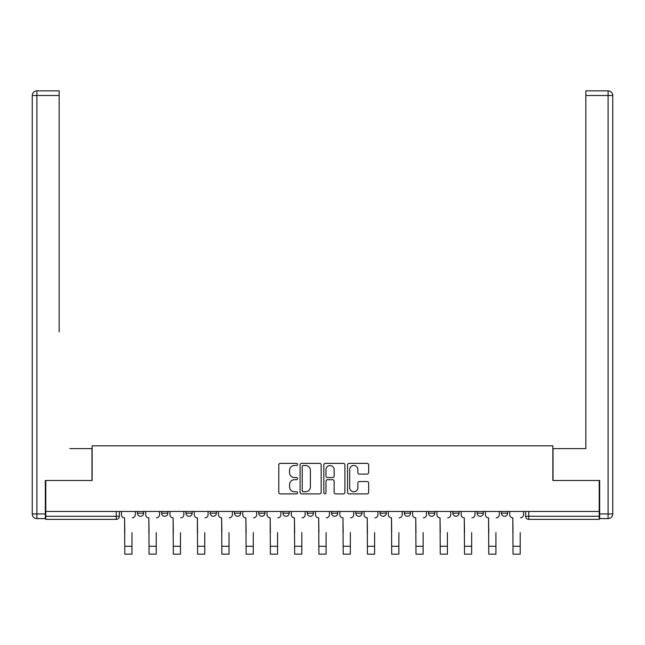 <?xml version="1.0" encoding="UTF-8"?>
<svg xmlns="http://www.w3.org/2000/svg" width="645" height="645" viewBox="0 0 645 645"><rect width="100%" height="100%" fill="white"/><g stroke="black" fill="none" stroke-linecap="round" stroke-linejoin="round"><path stroke-width="0.97" d="M297.611 464.432A1.072 1.072 0 0 0 296.547 463.36L280.325 463.36A1.524 1.524 0 0 0 278.793 464.892L278.793 492.369A1.524 1.524 0 0 0 280.325 493.901L296.547 493.901A1.072 1.072 0 0 0 297.611 492.828A1.072 1.072 0 0 0 296.547 491.764L294.442 491.764A4.886 4.886 0 0 1 289.557 486.878L289.557 484.58A4.886 4.886 0 0 1 294.442 479.703L296.547 479.703A1.072 1.072 0 0 0 297.611 478.63A1.072 1.072 0 0 0 296.547 477.558L294.442 477.558A4.886 4.886 0 0 1 289.557 472.672L289.557 470.382A4.886 4.886 0 0 1 294.442 465.497L296.547 465.497A1.072 1.072 0 0 0 297.611 464.432M404.318 511.453L404.318 513.162L410.543 513.162A3.112 3.112 0 0 1 407.43 516.274A3.112 3.112 0 0 1 404.318 513.162L404.318 511.453M331.522 511.453L331.522 513.162L337.746 513.162A3.112 3.112 0 0 1 334.634 516.274A3.112 3.112 0 0 1 331.522 513.162L331.522 511.453M282.994 511.453L282.994 513.162L289.21 513.162A3.112 3.112 0 0 1 286.106 516.274A3.112 3.112 0 0 1 282.994 513.162L282.994 511.453M258.726 511.453L258.726 513.162L264.95 513.162A3.112 3.112 0 0 1 261.838 516.274A3.112 3.112 0 0 1 258.726 513.162L258.726 511.453M210.197 511.453L210.197 513.162L216.414 513.162A3.112 3.112 0 0 1 213.31 516.274A3.112 3.112 0 0 1 210.197 513.162L210.197 511.453M367.118 474.123A1.524 1.524 0 0 0 368.65 472.6L368.65 464.892A1.524 1.524 0 0 0 367.118 463.36L349.106 463.36A1.524 1.524 0 0 0 347.574 464.892L347.574 492.369A1.524 1.524 0 0 0 349.106 493.901L367.118 493.901A1.524 1.524 0 0 0 368.65 492.369L368.65 483.057A1.524 1.524 0 0 0 367.118 481.533L359.41 481.533A1.524 1.524 0 0 0 357.886 483.057L357.886 487.676A4.088 4.088 0 0 1 353.799 491.764A4.088 4.088 0 0 1 349.719 487.676L349.719 469.584A4.088 4.088 0 0 1 353.799 465.497A4.088 4.088 0 0 1 357.886 469.584L357.886 472.6A1.524 1.524 0 0 0 359.41 474.123L367.118 474.123M45.779 511.453L45.779 480.493L92.138 480.493L92.138 445.808L552.862 445.808L552.862 480.493L599.221 480.493L599.221 511.453L45.779 511.453L45.779 516.274L119.357 516.274L119.357 511.453L119.357 516.274A3.112 3.112 0 0 1 116.245 519.386L45.779 519.386L45.779 516.274M321.162 464.892A1.524 1.524 0 0 0 319.638 463.36L301.618 463.36A1.524 1.524 0 0 0 300.094 464.892L300.094 492.369A1.524 1.524 0 0 0 301.618 493.901L319.638 493.901A1.524 1.524 0 0 0 321.162 492.369L321.162 464.892M325.362 463.36L343.382 463.36A1.524 1.524 0 0 1 344.906 464.892L344.906 492.369A1.524 1.524 0 0 1 343.382 493.901L335.666 493.901A1.524 1.524 0 0 1 334.142 492.369L334.142 481.226A1.524 1.524 0 0 0 332.618 479.703L327.499 479.703A1.524 1.524 0 0 0 325.975 481.226L325.975 492.828A1.072 1.072 0 0 1 324.903 493.901A1.072 1.072 0 0 1 323.838 492.828L323.838 464.892A1.524 1.524 0 0 1 325.362 463.36M525.643 511.453L525.643 516.274L599.221 516.274L599.221 519.386L528.755 519.386A3.112 3.112 0 0 1 525.643 516.274M599.221 511.453L599.221 516.274M507.599 511.453L507.599 513.162A3.112 3.112 0 0 1 504.487 516.274A3.112 3.112 0 0 1 501.375 513.162L507.599 513.162M501.375 511.453L501.375 513.162M483.339 511.453L483.339 513.162A3.112 3.112 0 0 1 480.227 516.274A3.112 3.112 0 0 1 477.115 513.162L483.339 513.162M477.115 511.453L477.115 513.162M459.071 511.453L459.071 513.162A3.112 3.112 0 0 1 455.959 516.274A3.112 3.112 0 0 1 452.846 513.162A3.112 3.112 0 0 0 455.959 516.274M452.846 511.453L452.846 513.162L459.071 513.162M434.803 511.453L434.803 513.162A3.112 3.112 0 0 1 431.69 516.274A3.112 3.112 0 0 1 428.586 513.162A3.112 3.112 0 0 0 431.69 516.274M428.586 511.453L428.586 513.162L434.803 513.162M410.543 511.453L410.543 513.162A3.112 3.112 0 0 1 407.43 516.274M386.274 511.453L386.274 513.162A3.112 3.112 0 0 1 383.162 516.274A3.112 3.112 0 0 1 380.05 513.162L386.274 513.162M380.05 511.453L380.05 513.162M362.006 511.453L362.006 513.162A3.112 3.112 0 0 1 358.894 516.274A3.112 3.112 0 0 1 355.79 513.162L362.006 513.162L362.006 511.453M355.79 511.453L355.79 513.162M337.746 511.453L337.746 513.162M313.478 511.453L313.478 513.162A3.112 3.112 0 0 1 310.366 516.274A3.112 3.112 0 0 1 307.254 513.162L313.478 513.162L313.478 511.453M307.254 511.453L307.254 513.162M289.21 511.453L289.21 513.162L289.21 511.453M264.95 513.162L264.95 511.453L264.95 513.162A3.112 3.112 0 0 1 261.838 516.274M240.682 511.453L240.682 513.162A3.112 3.112 0 0 1 237.57 516.274A3.112 3.112 0 0 1 234.458 513.162A3.112 3.112 0 0 0 237.57 516.274A3.112 3.112 0 0 0 240.682 513.162L240.682 511.453M234.458 511.453L234.458 513.162L240.682 513.162M216.414 511.453L216.414 513.162M192.154 511.453L192.154 513.162A3.112 3.112 0 0 1 189.041 516.274A3.112 3.112 0 0 1 185.929 513.162A3.112 3.112 0 0 0 189.041 516.274A3.112 3.112 0 0 0 192.154 513.162L185.929 513.162L185.929 511.453M161.661 511.453L161.661 513.162L167.885 513.162L167.885 511.453L167.885 513.162A3.112 3.112 0 0 1 164.773 516.274A3.112 3.112 0 0 1 161.661 513.162A3.112 3.112 0 0 0 164.773 516.274M137.401 511.453L137.401 513.162L143.625 513.162L143.625 511.453L143.625 513.162A3.112 3.112 0 0 1 140.513 516.274A3.112 3.112 0 0 1 137.401 513.162A3.112 3.112 0 0 0 140.513 516.274M116.245 511.453L116.245 519.386A3.112 3.112 0 0 0 119.357 516.274M303.303 465.497A1.072 1.072 0 0 0 302.231 466.569L302.231 490.692A1.072 1.072 0 0 0 303.303 491.764L305.512 491.764A4.886 4.886 0 0 0 310.398 486.878L310.398 470.382A4.886 4.886 0 0 0 305.512 465.497L303.303 465.497M334.142 469.657A4.088 4.088 0 0 0 330.055 465.577A4.088 4.088 0 0 0 325.975 469.657L325.975 476.034A1.524 1.524 0 0 0 327.499 477.558L332.618 477.558A1.524 1.524 0 0 0 334.142 476.034L334.142 469.657M121.453 514.718L121.453 511.453L121.453 514.718A3.112 3.112 0 0 0 124.566 517.83L124.799 532.601M124.566 517.83L124.799 554.152L131.959 554.152L131.959 532.601M135.297 514.718L135.297 511.453L135.297 514.718A3.112 3.112 0 0 1 132.185 517.83M131.959 554.152L124.799 554.152M145.722 514.718L145.722 511.453L145.722 514.718A3.112 3.112 0 0 0 148.834 517.83L149.068 532.601M148.834 517.83L149.068 554.152L156.219 554.152L156.219 532.601M159.565 514.718L159.565 511.453L159.565 514.718A3.112 3.112 0 0 1 156.453 517.83M169.99 514.718L169.99 511.453L169.99 514.718A3.112 3.112 0 0 0 173.094 517.83L173.328 532.601M173.094 517.83L173.328 554.152L180.487 554.152L180.487 532.601M183.833 514.718L183.833 511.453L183.833 514.718A3.112 3.112 0 0 1 180.721 517.83M45.319 513.936L45.319 518.604L36.918 518.604A4.668 4.668 0 0 1 32.25 513.936L32.25 95.516L36.918 95.516L36.918 90.848L59.163 90.848L59.163 95.516L36.918 95.516L36.918 513.936L45.319 513.936L45.319 480.493L91.977 480.493L91.977 448.606L69.894 448.606M59.163 95.516L59.163 331.949M36.918 90.848A4.668 4.668 0 0 0 32.25 95.516A4.668 4.668 0 0 1 36.918 90.848M575.106 448.606L585.837 448.606L585.837 90.848L608.082 90.848L585.837 90.848M599.681 513.936L608.082 513.936L608.082 95.516L612.75 95.516A4.668 4.668 0 0 0 608.082 90.848A4.668 4.668 0 0 1 612.75 95.516A4.668 4.668 0 0 0 608.082 90.848A4.668 4.668 0 0 1 612.75 95.516L612.75 513.936A4.668 4.668 0 0 1 608.082 518.604L599.681 518.604L599.681 480.493L553.023 480.493L553.023 448.606L585.837 448.606L585.837 331.949M608.082 518.604A4.668 4.668 0 0 0 612.75 513.936L608.082 513.936L608.082 518.604M156.219 554.152L149.068 554.152M180.487 554.152L173.328 554.152M194.25 514.718L194.25 511.453L194.25 514.718A3.112 3.112 0 0 0 197.362 517.83L197.596 532.601M197.362 517.83L197.596 554.152L204.747 554.152L204.747 532.601M208.093 514.718L208.093 511.453L208.093 514.718A3.112 3.112 0 0 1 204.981 517.83M218.518 514.718L218.518 511.453L218.518 514.718A3.112 3.112 0 0 0 221.63 517.83L221.864 532.601M221.63 517.83L221.864 554.152L229.015 554.152L229.015 532.601M232.361 514.718L232.361 511.453L232.361 514.718A3.112 3.112 0 0 1 229.249 517.83M242.786 514.718L242.786 511.453L242.786 514.718A3.112 3.112 0 0 0 245.89 517.83L246.124 532.601M245.89 517.83L246.124 554.152L253.283 554.152L253.283 532.601M256.629 514.718L256.629 511.453L256.629 514.718A3.112 3.112 0 0 1 253.517 517.83M204.747 554.152L197.596 554.152M229.015 554.152L221.864 554.152M253.283 554.152L246.124 554.152M267.046 514.718L267.046 511.453L267.046 514.718A3.112 3.112 0 0 0 270.158 517.83L270.392 532.601M270.158 517.83L270.392 554.152L277.543 554.152L277.543 532.601M280.889 514.718L280.889 511.453L280.889 514.718A3.112 3.112 0 0 1 277.777 517.83M277.543 554.152L270.392 554.152M291.314 514.718L291.314 511.453L291.314 514.718A3.112 3.112 0 0 0 294.426 517.83L294.66 532.601M294.426 517.83L294.66 554.152L301.812 554.152L301.812 532.601M305.158 514.718L305.158 511.453L305.158 514.718A3.112 3.112 0 0 1 302.045 517.83M301.812 554.152L294.66 554.152M315.574 514.718L315.574 511.453L315.574 514.718A3.112 3.112 0 0 0 318.686 517.83L318.92 532.601M318.686 517.83L318.92 554.152L326.08 554.152L326.08 532.601M329.426 514.718L329.426 511.453L329.426 514.718A3.112 3.112 0 0 1 326.314 517.83M326.08 554.152L318.92 554.152M339.842 514.718L339.842 511.453L339.842 514.718A3.112 3.112 0 0 0 342.955 517.83L343.188 532.601M342.955 517.83L343.188 554.152L350.34 554.152L350.34 532.601M353.686 514.718L353.686 511.453L353.686 514.718A3.112 3.112 0 0 1 350.574 517.83M350.34 554.152L343.188 554.152M364.111 514.718L364.111 511.453L364.111 514.718A3.112 3.112 0 0 0 367.223 517.83L367.457 532.601M367.223 517.83L367.457 554.152L374.608 554.152L374.608 532.601M377.954 514.718L377.954 511.453L377.954 514.718A3.112 3.112 0 0 1 374.842 517.83M374.608 554.152L367.457 554.152M388.371 514.718L388.371 511.453L388.371 514.718A3.112 3.112 0 0 0 391.483 517.83L391.717 532.601M391.483 517.83L391.717 554.152L398.876 554.152L398.876 532.601M402.214 514.718L402.214 511.453L402.214 514.718A3.112 3.112 0 0 1 399.11 517.83M398.876 554.152L391.717 554.152M412.639 514.718L412.639 511.453L412.639 514.718A3.112 3.112 0 0 0 415.751 517.83L415.985 532.601M415.751 517.83L415.985 554.152L423.136 554.152L423.136 532.601M426.482 514.718L426.482 511.453L426.482 514.718A3.112 3.112 0 0 1 423.37 517.83M423.136 554.152L415.985 554.152M436.907 514.718L436.907 511.453L436.907 514.718A3.112 3.112 0 0 0 440.019 517.83L440.253 532.601M440.019 517.83L440.253 554.152L447.404 554.152L447.404 532.601M450.75 514.718L450.75 511.453L450.75 514.718A3.112 3.112 0 0 1 447.638 517.83M447.404 554.152L440.253 554.152M461.167 514.718L461.167 511.453L461.167 514.718A3.112 3.112 0 0 0 464.279 517.83L464.513 532.601M464.279 517.83L464.513 554.152L471.672 554.152L471.672 532.601M475.01 514.718L475.01 511.453L475.01 514.718A3.112 3.112 0 0 1 471.906 517.83M471.672 554.152L464.513 554.152M485.435 514.718L485.435 511.453L485.435 514.718A3.112 3.112 0 0 0 488.547 517.83L488.781 532.601M488.547 517.83L488.781 554.152L495.932 554.152L495.932 532.601M499.278 514.718L499.278 511.453L499.278 514.718A3.112 3.112 0 0 1 496.166 517.83M495.932 554.152L488.781 554.152M509.703 514.718L509.703 511.453L509.703 514.718A3.112 3.112 0 0 0 512.815 517.83L513.041 532.601M512.815 517.83L513.041 554.152L520.201 554.152L520.201 532.601M523.547 514.718L523.547 511.453L523.547 514.718A3.112 3.112 0 0 1 520.434 517.83M520.201 554.152L513.041 554.152M528.755 511.453L528.755 519.386M131.959 546.291L124.799 546.291M36.918 518.604L36.918 513.936L32.25 513.936M608.082 90.848L608.082 95.516L585.837 95.516M156.219 546.291L149.068 546.291M180.487 546.291L173.328 546.291M204.747 546.291L197.596 546.291M229.015 546.291L221.864 546.291M253.283 546.291L246.124 546.291M277.543 546.291L270.392 546.291M301.812 546.291L294.66 546.291M326.08 546.291L318.92 546.291M350.34 546.291L343.188 546.291M374.608 546.291L367.457 546.291M398.876 546.291L391.717 546.291M423.136 546.291L415.985 546.291M447.404 546.291L440.253 546.291M471.672 546.291L464.513 546.291M495.932 546.291L488.781 546.291M520.201 546.291L513.041 546.291"/></g></svg>

